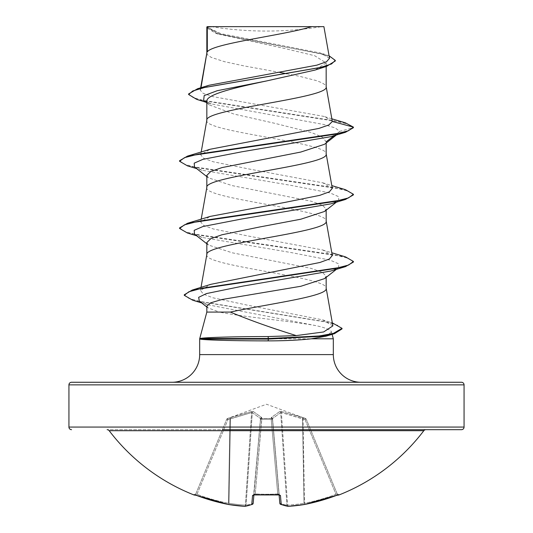 <?xml version="1.0" encoding="UTF-8"?>
<svg xmlns="http://www.w3.org/2000/svg" width="533" height="533" viewBox="0 0 533 533"><rect width="100%" height="100%" fill="white"/><g stroke="black" fill="none" stroke-linecap="round" stroke-linejoin="round"><path stroke-width="0.4" stroke-dasharray="2.67 2" d="M337.942 494.897A1.306 1.306 0 0 1 337.336 494.238L337.336 494.238M336.463 495.417L336.003 494.311A196.244 195.498 180 0 1 304.51 503.285L303.044 418.918L305.076 419.651L336.003 494.311L305.076 419.651L306.282 419.264L305.076 419.651L281.411 412.575L303.044 418.918L304.51 503.285L304.017 503.285L304.51 503.285A196.244 195.498 180 0 0 336.003 494.311L336.463 495.417L338.528 494.724L337.216 493.944L336.003 494.311L337.216 493.944L306.282 419.264L337.216 493.944A1.306 1.299 157.5 0 0 338.895 494.651L336.463 495.417A197.55 196.797 0 0 1 304.763 504.445A197.237 181.533 77.1 0 1 288.253 506.337A197.237 75.193 84.6 0 1 281.231 504.445A1.306 1.186 -69 0 1 279.932 503.285L279.932 503.285A1.306 1.186 -69 0 0 280.318 504.171M306.235 419.145L305.476 418.418L302.484 417.452L281.244 411.463L279.805 411.463L271.384 417.452L271.27 418.538L271.384 417.452L279.805 411.463L281.244 411.463L305.522 418.538L266.5 404.234L227.478 418.538L251.756 411.463L253.195 411.463L261.616 417.452L261.73 418.538L271.27 418.538A1.306 1.226 -5 0 1 272.516 419.651L279.832 503.285A1.306 1.279 -5 0 0 281.231 504.445L280.438 495.417L277.826 494.651A197.536 182.499 0 0 1 266.5 494.957A197.536 182.499 0 0 1 255.174 494.651L255.247 493.944L253.948 494.311L253.908 494.837L260.544 418.918L253.635 494.93L253.948 494.311L255.247 493.944L255.194 494.657M279.092 494.837L272.516 419.651A1.306 0.5 -5 0 0 271.217 419.264L261.783 419.264L271.217 419.264A1.306 0.5 -5 0 1 271.257 419.264A1.306 0.5 -5 0 1 272.516 419.651A1.306 1.226 -5 0 0 271.27 418.538L261.73 418.538L261.616 417.452L253.195 411.463L251.756 411.463L230.516 417.452L227.478 418.538L227.924 419.651L226.718 419.264L227.924 419.651L251.589 412.575L229.956 418.918L228.49 503.285L228.983 503.285L228.49 503.285A196.244 195.498 180 0 1 196.997 494.311L195.664 494.238L226.718 419.264L195.784 493.944L196.997 494.311L227.924 419.651L196.997 494.311A196.244 195.498 180 0 0 228.49 503.285L229.956 418.918L227.924 419.651L227.524 418.418L226.765 419.145M423.808 430.711L109.192 430.711M425.88 429.678L107.12 429.678L425.88 429.678M211.308 26.65A347.709 347.709 0 0 0 321.692 26.65L211.308 26.65L321.692 26.65M206.837 312.078L219.389 312.078C241.023 316.749 292.184 321.239 315.969 325.65C325.63 327.802 330.806 329.92 331.506 332.012L332.132 334.358M333.325 338.801L199.675 338.801M206.837 242.555L208.403 245.007L232.195 252.795L311.039 268.359L322.252 272.25L326.163 276.141L324.564 278.599M326.163 276.141L326.163 277.367M206.837 53.067L207.983 55.339L211.381 57.437L224.313 61.635L243.668 65.832L279.512 72.381M206.864 52.9L206.837 53.24M206.837 120.238L206.837 120.411C203.146 131.604 329.854 142.797 326.163 153.997L326.163 153.824M206.864 120.072L206.837 120.411M206.837 27.003L218.017 34.065L284.722 48.496L314.683 55.725L326.163 62.954L326.163 66.492M326.163 62.954L314.97 70.09M206.837 101.243L209.076 104.788L233.887 114.049L274.675 123.296L311.452 132.537L322.352 137.161L326.163 141.798L324.597 144.256M206.837 187.409L206.837 187.583C203.146 198.776 329.854 209.969 326.163 221.168L326.163 220.995M206.864 187.243L206.837 187.583M326.163 141.798L326.163 143.024M206.837 175.384L208.443 177.835L232.141 185.617L311.052 201.188L322.258 205.078L326.163 208.969L324.55 211.428M206.837 254.581L206.837 254.754C203.146 265.947 329.854 277.14 326.163 288.34L326.163 288.166M206.864 254.414L206.837 254.754M326.163 208.969L326.163 210.195M286.714 73.727L299.646 76.332L316.109 80.53L321.619 82.628L325.017 84.727L326.163 86.826M332.292 121.184L323.944 116.414L213.193 96.706L203.28 93.435L200.255 90.157L200.734 89.204L209.089 85.26M329.521 58.304L320.213 52.967L220.855 33.659L206.904 27.076L215.579 26.65L311.658 26.65M200.734 89.204L200.994 87.712M206.837 306.095L207.97 307.861L219.389 312.078M334.144 135.675L339.794 131.338L335.177 127.913L323.744 124.482L211.255 103.908L203.633 100.464M336.396 134.996L338.502 133.35L339.794 131.338L353.426 127.687L347.809 124.149L333.571 120.611L196.744 99.391M335.31 60.969L331.799 57.524L321.745 54.086L216.098 33.432L206.837 27.963M345.231 122.77L205.978 101.15L193.039 97.546L188.609 93.941M329.081 55.798L325.47 54.579L253.182 40.908L220.089 34.072L206.811 27.023M332.852 325.896L322.518 319.82L247.205 305.123L212.82 297.767L203.353 294.096L200.481 290.405L210.841 284.329M332.286 255.507L322.765 249.984L247.892 235.959L213.227 228.937L203.653 225.432L200.708 221.921L210.229 216.405M332.292 188.336L322.765 182.812L247.872 168.781L213.227 161.766L203.619 158.254L200.708 154.75L210.222 149.233M331.506 332.012L325.756 336.256M338.502 133.35L330.873 136.668M194.492 166.929L202.12 170.254L291.158 185.384L330.114 192.953L338.788 196.737L338.502 200.521L330.873 203.839M194.492 234.1L202.12 237.425L291.158 252.555L330.114 260.124L338.788 263.908L338.502 267.693L330.873 271.011M199.295 301.098L207.61 304.723L315.969 325.65M187.503 165.876L334.211 187.609L348.482 191.234L353.426 194.858M187.503 233.048L334.211 254.781L348.482 258.405L353.426 262.029M192.799 300.266L325.496 321.739L337.802 325.323L342.026 328.901M179.574 160.713L184.518 164.337L198.789 167.962L345.504 189.701M179.574 227.884L184.518 231.509L198.789 235.133L345.504 256.873M184.278 294.776L188.775 298.34L201.681 301.898L333.611 323.271M71.549 382.261L461.451 382.261M207.184 26.65L212.467 26.65M310.592 429.678L222.408 429.678M255.174 494.651L252.562 495.417A1.306 1.219 -175 0 0 253.948 494.311A1.306 1.219 -175 0 1 253.841 494.711M252.562 495.417L251.769 504.445A197.237 75.193 -84.6 0 1 244.747 506.337A1.306 1.199 -98.7 0 0 246.093 505.164L245.393 505.164L246.093 505.164A1.306 1.199 -98.7 0 1 245.093 506.337M244.747 506.337A197.237 181.533 -77.1 0 1 228.237 504.445L228.237 504.451A197.55 196.797 0 0 1 196.537 495.417L194.105 494.651A1.306 1.299 -157.5 0 0 195.784 493.944L194.472 494.724L195.784 493.944A1.306 1.299 22.5 0 1 194.545 494.744M280.704 412.575L272.523 418.565L280.704 412.575L281.411 412.575L280.704 412.575A1.306 1.199 66.5 0 0 279.805 411.463A1.306 1.199 66.5 0 1 280.704 412.575L286.907 505.164L287.607 505.164L286.907 505.164A1.306 1.199 -81.3 0 0 287.907 506.337A1.306 1.199 -81.3 0 1 286.907 505.164L280.704 412.575M252.296 412.575L260.477 418.565L252.296 412.575L251.589 412.575L252.296 412.575A1.306 1.199 113.5 0 1 253.195 411.463A1.306 1.199 113.5 0 0 252.296 412.575L246.093 505.164L252.296 412.575M226.718 419.264L226.718 419.264A1.306 1.299 22.5 0 1 227.478 418.538A1.306 1.299 -157.5 0 0 226.718 419.264M252.336 504.385A1.306 1.186 -111 0 1 251.769 504.445A1.306 1.279 -175 0 0 253.168 503.285L253.635 494.93M260.544 418.918L260.477 418.565L260.544 418.918A1.306 1.226 -175 0 1 261.79 417.805A1.306 1.226 -175 0 0 260.544 418.918M277.826 494.651L277.753 493.944A196.231 181.293 180 0 1 255.247 493.944L261.73 418.538A1.306 1.226 -175 0 0 260.484 419.651A1.306 1.226 -175 0 1 261.73 418.538L261.783 419.264A1.306 0.5 5 0 0 260.484 419.651A1.306 0.5 5 0 1 261.743 419.264A1.306 0.5 5 0 1 261.783 419.264L255.247 493.944A196.231 181.293 180 0 0 266.5 494.238A196.231 181.293 180 0 0 277.753 493.944L279.052 494.311L277.753 493.944L277.806 494.657M272.523 418.565L272.456 418.918L272.523 418.565A1.306 1.159 48.2 0 0 271.384 417.452A1.306 1.159 48.2 0 1 272.523 418.565L279.932 503.285A195.937 74.693 -95.4 0 0 286.907 505.164A195.937 74.693 -95.4 0 1 279.932 503.285L272.523 418.565M302.484 417.452A1.306 0.44 108.9 0 1 302.537 418.565A1.306 0.44 108.9 0 0 302.484 417.452M303.044 418.918L303.484 417.805L303.044 418.918M281.244 411.463A1.306 0.473 99.8 0 1 281.411 412.575A1.306 0.473 99.8 0 0 281.244 411.463M305.076 419.651L305.522 418.538L305.076 419.651M271.21 417.805A1.306 1.226 -5 0 1 272.456 418.918A1.306 1.226 -5 0 0 271.21 417.805M261.616 417.452A1.306 1.159 131.8 0 0 260.477 418.565A1.306 1.159 131.8 0 1 261.616 417.452M251.756 411.463A1.306 0.473 80.2 0 0 251.589 412.575A1.306 0.473 80.2 0 1 251.756 411.463M230.516 417.452A1.306 0.44 71.1 0 0 230.463 418.565A1.306 0.44 71.1 0 1 230.516 417.452M229.516 417.805L229.956 418.918L229.516 417.805M288.146 506.35A1.306 0.506 -93.7 0 1 287.607 505.164A195.937 180.334 -102.9 0 0 304.017 503.285A195.937 180.334 -102.9 0 1 287.607 505.164L281.411 412.575L287.607 505.164A1.306 0.506 86.3 0 0 288.193 506.35A1.306 0.506 86.3 0 0 288.253 506.337A1.306 1.199 -81.3 0 1 287.907 506.337L280.664 504.385M304.683 504.458A1.306 0.506 -99.4 0 1 304.017 503.285L302.537 418.565L304.017 503.285A1.306 0.506 80.6 0 0 304.723 504.458A1.306 0.506 80.6 0 0 304.763 504.445L304.763 504.445M280.438 495.417A1.306 1.219 -5 0 1 279.052 494.311A1.306 1.219 -5 0 0 279.159 494.711M338.528 494.724L337.216 493.944A1.306 1.299 -22.5 0 0 338.455 494.744M252.682 504.171A1.306 1.186 -111 0 0 253.068 503.285A1.306 1.186 -111 0 1 252.682 504.171M228.237 504.445L228.237 504.451A1.306 0.506 -80.6 0 0 228.277 504.458L244.807 506.35A1.306 0.506 -86.3 0 0 245.393 505.164A195.937 180.334 102.9 0 1 228.983 503.285L230.463 418.565L228.983 503.285A195.937 180.334 102.9 0 0 245.393 505.164L251.589 412.575L245.393 505.164A1.306 0.506 93.7 0 1 244.854 506.35M228.277 504.458A1.306 0.506 -80.6 0 0 228.983 503.285A1.306 0.506 99.4 0 1 228.277 504.458M196.537 495.417L196.997 494.311L196.384 495.364M199.675 354.605L333.325 354.605M68.937 384.873L464.063 384.873M464.063 427.073L68.937 427.073M271.217 419.264L277.753 493.944L271.217 419.264M260.477 418.565L253.068 503.285A195.937 74.693 95.4 0 1 246.093 505.164A195.937 74.693 95.4 0 0 253.068 503.285L260.477 418.565M306.282 419.264A1.306 1.299 157.5 0 0 305.522 418.538A1.306 1.299 -22.5 0 1 306.282 419.264M218.017 34.065L216.098 33.432M211.255 103.908L205.811 102.189M331.872 118.826L323.944 116.414M325.47 54.579L320.22 52.96M200.475 290.405L201.008 287.394M200.708 221.921L201.194 219.183M200.708 154.75L201.194 152.012M200.248 90.157L200.668 87.812M202.12 170.254L196.604 168.581M202.12 237.425L196.604 235.753M207.61 304.723L201.601 302.891M206.837 176.61L208.43 177.862M338.502 200.521L336.396 202.167M206.837 243.781L208.403 245.007M338.502 267.693L336.396 269.338M206.837 306.981L207.97 307.867M322.518 319.82L332.326 322.878M322.765 249.984L331.806 252.769M322.765 182.812L331.806 185.597M209.076 104.788L206.837 103.009M288.193 506.35L304.723 504.458M279.365 494.93L279.052 494.311L279.365 494.93L277.82 494.744M195.664 494.238L195.058 494.897L194.472 494.724"/><path stroke-width="0.8" d="M304.683 504.458A1.306 0.506 -99.4 0 0 304.723 504.458A1.306 0.506 -99.4 0 0 304.763 504.445L304.763 504.445A197.55 196.797 0 0 0 336.463 495.417L339.021 494.957A1.306 1.306 0 0 1 337.942 494.897M339.021 494.957A197.563 197.563 0 0 0 423.808 430.711L109.192 430.711A197.563 197.563 0 0 0 193.979 494.957L196.537 495.417A197.55 196.797 0 0 0 228.237 504.445L228.237 504.445A1.306 0.506 99.4 0 0 228.277 504.458L244.807 506.35A1.306 0.506 93.7 0 0 244.854 506.35M253.908 494.837L253.168 503.285A1.306 1.279 -175 0 1 251.769 504.445A1.306 1.186 -111 0 0 252.682 504.171A1.306 1.186 -111 0 1 252.336 504.385L245.093 506.337A1.306 1.199 -98.7 0 1 244.747 506.337A197.237 75.193 -84.6 0 0 251.769 504.445L252.562 495.417L255.174 494.651A197.536 182.499 0 0 0 277.826 494.651L280.438 495.417L281.231 504.445A197.237 75.193 84.6 0 0 288.253 506.337A197.237 181.533 77.1 0 0 304.763 504.445L336.463 495.417L304.763 504.451A1.306 1.306 0 0 1 304.723 504.458A1.306 1.306 0 0 0 304.763 504.451M107.12 429.678A2.605 2.605 0 0 1 109.192 430.711M425.88 429.678A2.605 2.605 0 0 0 423.808 430.711M222.408 429.678L461.451 429.678A2.605 2.605 0 0 0 464.063 427.073L464.063 384.873L68.937 384.873L68.937 427.073L464.063 427.073M71.549 429.678A2.605 2.605 0 0 1 68.937 427.073M200.075 338.648L200.075 338.522C202.973 337.509 234.353 336.543 268.139 336.563L296.255 335.59C271.99 328.115 250.037 320.28 230.396 312.078L206.837 312.078L199.675 338.801L200.075 338.648M464.063 384.873A2.605 2.605 0 0 0 461.451 382.261L71.549 382.261A2.605 2.605 0 0 0 68.937 384.873M360.981 382.261A27.656 27.656 0 0 1 333.325 354.605L199.675 354.605A27.656 27.656 0 0 1 172.019 382.261L360.981 382.261L172.019 382.261M332.132 334.358L333.325 338.801L333.325 354.605M199.675 338.801L199.675 354.605M200.082 338.801L200.082 339.081C203.066 340.014 234.407 340.893 268.152 340.873C284.595 340.867 299.006 340.174 311.392 338.801L333.325 338.801M324.564 278.599L300.892 286.268L222.001 299.499L210.755 302.797L206.837 306.095L206.837 312.078M326.163 277.367L326.163 288.34C328.548 296.255 266.687 304.17 230.396 312.078M207.304 27.003L212.467 26.65L311.658 26.65C285.095 35.065 212.274 43.479 207.304 51.894L207.304 27.003L206.837 27.003L206.837 53.067M200.994 87.712L206.837 53.24M205.811 102.189L196.744 99.391L188.609 94.501L192.766 90.983L204.652 87.465L326.582 66.358L314.97 70.09L266.5 80.963C234.413 87.752 206.198 94.474 206.837 101.243L206.837 120.238M326.163 66.492L326.163 86.826C329.854 98.019 203.146 109.218 206.837 120.411M336.396 134.996L324.597 144.256L300.852 152.032L221.961 167.602L210.742 171.493L206.837 175.384L206.837 187.409M326.163 143.024L326.163 153.997C329.854 165.19 203.146 176.383 206.837 187.583M336.396 202.167L324.564 211.448L300.825 219.21L259.604 226.998L221.948 234.78L210.801 238.671L206.837 242.555L206.837 254.581M326.163 210.195L326.163 221.168C329.854 232.361 203.146 243.554 206.837 254.754M279.512 72.381L286.714 73.727M188.609 94.501L188.609 93.941L197.59 88.731L209.089 85.253L316.862 65.159L326.529 61.735L329.521 58.304L323.904 26.65L311.658 26.65M206.837 103.009L203.633 100.464L204.186 95.587L217.231 90.71L266.5 80.963M326.582 66.358L335.31 60.969L335.31 60.409L329.081 55.798M206.837 27.963L207.184 26.65L215.579 26.65M206.837 176.61L194.492 166.929L194.212 163.151L202.893 159.367L241.842 151.798L330.873 136.668L345.504 132.284L353.426 127.687L353.426 127.127L345.231 122.77L331.872 118.826M197.59 88.731L320.44 67.484L331.519 63.947L335.31 60.409M332.319 121.471L328.874 124.949L318.907 128.42L210.222 149.233L187.503 156.109L334.211 134.376L348.482 130.752L353.426 127.127L332.319 121.471L326.136 86.486M296.255 335.59L323.658 331.959L332.852 325.896L326.136 288M331.806 252.769L345.504 256.873L353.426 261.47L348.615 265.041L334.717 268.619L192.24 290.052L210.841 284.329L319.947 262.476L329.387 258.998L332.286 255.507L326.136 220.829M331.806 185.597L345.504 189.701L353.426 194.298L348.482 197.923L334.211 201.547L187.503 223.28L210.229 216.398L285.088 202.373L319.767 195.351L329.361 191.84L332.292 188.336L326.136 153.657M332.326 322.878L342.026 328.341L342.026 328.901L334.444 333.678L325.756 336.256L311.392 338.801M353.426 194.298L353.426 194.858L345.504 199.455L330.873 203.839L241.842 218.97L202.893 226.538L194.212 230.323L194.492 234.1L206.837 243.781M353.426 261.47L353.426 262.029L345.504 266.627L330.873 271.011L243.101 286.054L206.444 293.576L198.669 297.334L199.295 301.098L206.837 306.981M345.504 132.284L198.789 154.024L184.518 157.648L179.574 161.272L187.503 165.876L196.604 168.581M345.504 199.455L198.789 221.195L184.518 224.819L179.574 228.444L187.503 233.048L196.604 235.753M345.504 266.627L202.353 288.16L188.902 291.751L184.278 295.335L192.799 300.266L201.601 302.891M334.444 333.678L320.406 336.376L268.319 339.081L268.139 336.563M326.163 141.798L334.144 135.675M187.503 156.109L179.574 160.713L179.574 161.272M187.503 223.28L179.574 227.884L179.574 228.444M192.24 290.052L184.278 294.776L184.278 295.335M342.026 328.341L333.338 333.431L319.187 335.977L268.319 338.522L200.075 338.522M200.082 339.081L268.319 339.081L268.152 340.873M461.451 429.678L310.592 429.678M279.092 494.837L279.832 503.285A1.306 1.279 -5 0 0 281.231 504.445A1.306 1.186 -69 0 1 280.318 504.171M338.455 494.744A1.306 1.299 -22.5 0 0 338.895 494.651M288.146 506.35A1.306 0.506 -93.7 0 0 288.193 506.35A1.306 0.506 -93.7 0 0 288.253 506.337A1.306 1.199 -81.3 0 1 287.907 506.337A1.306 1.306 0 0 0 288.193 506.35L304.723 504.458M228.237 504.451A1.306 1.306 0 0 0 228.277 504.458A1.306 1.306 0 0 1 228.237 504.451L196.537 495.417L228.237 504.451A197.237 181.533 -77.1 0 0 244.747 506.337A1.306 0.506 -86.3 0 0 244.807 506.35A1.306 1.306 0 0 0 245.093 506.337L252.336 504.385A1.306 1.306 0 0 0 253.162 503.325A1.306 1.306 0 0 1 252.336 504.385M279.159 494.711A1.306 1.219 -5 0 0 280.438 495.417M194.105 494.651A1.306 1.299 22.5 0 0 194.545 494.744M253.841 494.711A1.306 1.219 -175 0 1 252.562 495.417M244.747 506.337A1.306 0.506 93.7 0 0 244.807 506.35A1.306 1.306 0 0 0 245.093 506.337M277.873 494.744L253.635 494.93L253.948 494.311M201.008 287.394L206.864 254.414M201.194 219.183L206.864 187.243M201.194 152.012L206.864 120.072M200.668 87.812L206.864 52.9M336.396 269.338L324.577 278.612M280.664 504.385A1.306 1.306 0 0 1 279.838 503.325A1.306 1.306 0 0 0 280.664 504.385L287.907 506.337A1.306 1.306 0 0 0 288.193 506.35M338.448 494.737L336.463 495.417M196.537 495.417L194.472 494.724L196.537 495.417M279.052 494.311L279.365 494.93L253.635 494.93M193.979 494.957L195.058 494.897"/></g></svg>
